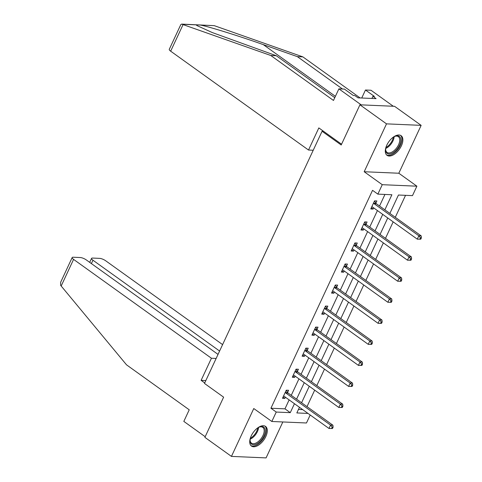 <?xml version="1.0" encoding="UTF-8"?>
<svg xmlns="http://www.w3.org/2000/svg" width="482" height="482" viewBox="0 0 482 482"><rect width="100%" height="100%" fill="white"/><g stroke="black" fill="none" stroke-linecap="round" stroke-linejoin="round"><path stroke-width="0.72" d="M265.811 436.565A12.086 6.483 125.6 0 0 265.552 426.425A12.086 6.483 125.6 0 0 251.206 435.933A12.086 6.483 125.6 0 0 251.465 446.073A12.086 6.483 125.6 0 0 265.811 436.565M401.379 145.829A12.086 6.483 125.6 0 0 401.126 135.695A12.086 6.483 125.6 0 0 386.781 145.203A12.086 6.483 125.6 0 0 387.04 155.337A12.086 6.483 125.6 0 0 401.379 145.829M310.191 414.996L306.468 422.985L271.836 421.485L276.24 412.05L290.278 412.652L294.448 403.711M323.603 131.345L322.072 131.279L204.488 383.443L223.618 397.162L204.88 437.349L231.45 456.4L266.076 457.9L282.838 421.961M322.072 131.279L341.202 144.998L359.94 104.811L394.571 106.311L421.141 125.362L386.51 123.862L364.187 171.737L382.256 184.69L416.888 186.191L412.484 195.632L398.445 195.023L389.866 213.424M364.187 171.737L398.819 173.237L421.141 125.362M398.819 173.237L416.888 186.191M307.004 406.633L314.686 390.149M316.813 385.6L324.5 369.116M326.621 364.561L334.309 348.076M336.43 343.527L344.118 327.043M346.239 322.488L353.927 306.004M356.047 301.455L363.735 284.97M365.856 280.416L373.544 263.931M375.671 259.382L383.353 242.898M385.479 238.343L393.161 221.859M395.288 217.31L405.537 195.331M359.94 104.811L386.51 123.862M298.466 409.429L302.678 409.61M395.306 201.759L391.529 209.851M385.498 222.798L381.72 230.89M375.683 243.832L371.911 251.923M365.874 264.871L362.103 272.963M356.065 285.904L352.294 293.996M346.257 306.944L342.485 315.035M336.448 327.983L332.676 336.068M326.639 349.016L322.868 357.108M316.831 370.056L313.053 378.141M307.022 391.089L303.244 399.18M384.859 209.827L391.896 194.74L377.858 194.132L372.544 190.324L270.926 408.236L284.964 408.844L289.134 399.897M291.261 395.348L298.948 378.864M301.069 374.309L308.757 357.825M310.878 353.276L318.566 336.791M320.687 332.237L328.375 315.752M330.495 311.197L338.183 294.719M340.304 290.164L347.992 273.68M350.119 269.125L357.801 252.646M359.927 248.091L367.609 231.607M369.736 227.052L377.424 210.574M379.545 206.019L384.943 194.439M375.87 203.145L376.888 200.964L374.55 200.861L370.772 208.953L373.116 209.055L373.664 207.875M366.061 224.184L367.079 222.003L364.741 221.901L360.964 229.992L363.308 230.095L363.856 228.914M356.252 245.218L357.27 243.036L354.927 242.934L351.155 251.026L353.499 251.128L354.047 249.947M346.444 266.257L347.462 264.076L345.118 263.973L341.346 272.065L343.684 272.167L344.238 270.986M336.635 287.29L337.653 285.109L335.309 285.007L331.538 293.098L333.875 293.201L334.43 292.02M326.826 308.329L327.838 306.148L325.501 306.046L321.729 314.137L324.067 314.24L324.615 313.059M317.011 329.363L318.03 327.182L315.692 327.079L311.92 335.171L314.258 335.273L314.806 334.098M307.203 350.402L308.221 348.221L305.883 348.118L302.112 356.21L304.449 356.312L304.998 355.132M297.394 371.435L298.412 369.254L296.075 369.152L292.303 377.243L294.641 377.346L295.189 376.171M287.585 392.475L288.604 390.293L286.266 390.191L282.488 398.283L284.832 398.385L285.38 397.204M271.836 421.485L253.773 408.531L231.45 456.4M270.926 408.236L276.24 412.05M377.858 194.132L382.256 184.69M299.461 407.302L296.834 412.935L307.992 413.423M387.745 217.972L380.057 234.457M377.936 239.012L370.248 255.496M368.127 260.045L360.44 276.529M358.319 281.084L350.631 297.569M348.504 302.118L340.822 318.602M338.695 323.157L331.014 339.641M328.887 344.19L321.199 360.675M319.078 365.229L311.39 381.714M309.269 386.263L301.581 402.747M296.575 399.156L304.263 382.672M306.383 378.123L314.071 361.639M316.192 357.084L323.88 340.599M326.001 336.044L333.689 319.566M335.809 315.011L343.497 298.527M345.618 293.972L353.306 277.493M355.433 272.939L363.115 256.454M365.242 251.899L372.923 235.421M375.05 230.866L382.738 214.382M284.964 408.844L290.278 412.652M371.327 207.772L373.116 209.055M361.518 228.811L363.308 230.095M351.709 249.845L353.499 251.128M341.901 270.884L343.684 272.167M332.086 291.917L333.875 293.201M322.277 312.957L324.067 314.24M312.469 333.99L314.258 335.273M302.66 355.029L304.449 356.312M292.851 376.062L294.641 377.346M283.042 397.102L284.832 398.385M420.768 239.205L421.401 237.855L420.461 237.813L419.834 239.162L420.768 239.205L417.279 239.156L372.429 206.989A1.548 1.235 -87.5 0 0 371.983 206.802L371.791 206.772M419.834 239.162L417.279 239.156L418.852 235.782L421.19 235.885L376.34 203.723A1.548 1.235 -87.5 0 1 375.99 203.338L374.508 200.952M373.532 203.049L373.646 203.235A1.548 1.235 -87.5 0 0 374.002 203.621L418.852 235.782L420.461 237.813M421.401 237.855L421.19 235.885M393.173 137.237A10.459 5.609 -54.4 0 1 395.041 136.267A10.459 5.609 -54.4 0 1 400.825 140.593A10.459 5.609 -54.4 0 1 392.794 152.878A10.459 5.609 -54.4 0 1 385.63 149.39A10.459 5.609 -54.4 0 1 385.636 149.221A10.459 5.609 -54.4 0 1 385.949 147.311M385.654 149.022A9.682 5.194 125.6 0 0 387.058 152.396A9.682 5.194 125.6 0 0 394.692 150.101A9.682 5.194 125.6 0 0 399.729 140.527A9.682 5.194 125.6 0 0 398.343 136.653A9.682 5.194 125.6 0 0 394.698 136.406M386.456 154.812A12.008 6.441 125.6 0 0 395.879 151.655A12.008 6.441 125.6 0 0 401.952 139.955A12.008 6.441 125.6 0 0 400.44 135.309M257.599 427.968A10.459 5.609 -54.4 0 1 259.473 426.998A10.459 5.609 -54.4 0 1 265.251 431.324A10.459 5.609 -54.4 0 1 257.225 443.609A10.459 5.609 -54.4 0 1 250.056 440.126A10.459 5.609 -54.4 0 1 250.068 439.952A10.459 5.609 -54.4 0 1 250.375 438.042M250.08 439.759A9.682 5.194 125.6 0 0 251.483 443.127A9.682 5.194 125.6 0 0 259.123 440.831A9.682 5.194 125.6 0 0 264.16 431.263A9.682 5.194 125.6 0 0 262.774 427.389A9.682 5.194 125.6 0 0 259.129 427.142M250.881 445.543A12.008 6.441 125.6 0 0 260.304 442.386A12.008 6.441 125.6 0 0 266.377 430.685A12.008 6.441 125.6 0 0 264.871 426.046M342.503 89.019L297.358 56.641L302.877 56.882L214.231 25.642L181.66 24.1L270.776 55.49L276.294 55.731L334.779 97.671M297.358 56.641L263.286 44.627C239.379 36.102 208.037 26.359 200.301 25.04L196.222 24.859L196.855 25.534L212.321 32.577L276.294 55.731M270.776 55.49L333.478 100.455L338.888 88.863L344.407 89.098L353.336 95.502L354.836 95.569L358.024 97.852L376.087 98.635L372.899 96.346L374.394 96.412L365.47 90.014L361.735 98.015M365.47 90.014L370.989 90.248L393.306 106.257L361.205 104.865L338.888 88.863M302.877 56.882L360.138 97.942M341.563 144.22L318.831 127.917L308.516 150.035L170.67 51.182A4.651 1.295 -155 0 1 169.266 49.339L180.792 24.63L181.66 24.1M308.516 150.035L313.234 150.239M372.899 96.346L371.917 98.455M61.172 286.007L60.599 285.224L60.654 282.259L72.18 257.545A4.651 1.295 25 0 0 73.583 259.388L61.172 286.007L126.525 364.832L189.233 409.802L183.823 421.395L205.175 436.71M222.594 344.612L105.691 260.78A4.651 1.295 25 0 0 99.69 258.37L92.58 258.063A4.651 1.295 25 0 0 91.556 258.382A4.651 1.295 25 0 0 92.96 260.226L91.393 263.582M219.593 351.041L92.96 260.226M218.033 354.397L86.314 259.943A4.651 1.295 25 0 0 80.319 257.533L73.204 257.225A4.651 1.295 25 0 0 72.18 257.545M216.141 358.445L211.429 358.24L73.583 259.388M205.832 380.557L201.115 380.358L211.429 358.24M204.723 382.943L201.115 380.358M410.959 260.238L411.592 258.894L410.652 258.852L410.025 260.202L410.959 260.238L407.471 260.19L362.621 228.028A1.548 1.235 -87.5 0 0 362.175 227.841L361.982 227.805M410.025 260.202L407.471 260.19L409.043 256.822L411.381 256.918L366.531 224.757A1.548 1.235 -87.5 0 1 366.181 224.377L364.699 221.985M363.723 224.082L363.838 224.275A1.548 1.235 -87.5 0 0 364.193 224.654L409.043 256.822L410.652 258.852M411.592 258.894L411.381 256.918M401.151 281.277L401.777 279.928L400.843 279.885L400.217 281.235L401.151 281.277L397.662 281.229L352.812 249.061A1.548 1.235 -87.5 0 0 352.366 248.875L352.173 248.845M400.217 281.235L397.662 281.229L399.235 277.855L401.572 277.957L356.722 245.796A1.548 1.235 -87.5 0 1 356.373 245.41L354.891 243.024M353.915 245.121L354.029 245.308A1.548 1.235 -87.5 0 0 354.384 245.693L399.235 277.855L400.843 279.885M401.777 279.928L401.572 277.957M391.342 302.31L391.968 300.967L391.035 300.925L390.408 302.274L391.342 302.31L387.847 302.262L342.997 270.101A1.548 1.235 -87.5 0 0 342.557 269.914L342.365 269.878M390.408 302.274L387.847 302.262L389.42 298.894L391.764 298.991L346.913 266.829A1.548 1.235 -87.5 0 1 346.558 266.45L345.082 264.058M344.1 266.154L344.22 266.347A1.548 1.235 -87.5 0 0 344.57 266.727L389.42 298.894L391.035 300.925M391.968 300.967L391.764 298.991M381.533 323.35L382.16 322L381.226 321.958L380.593 323.308L381.533 323.35L378.039 323.302L333.189 291.134A1.548 1.235 -87.5 0 0 332.749 290.947L332.556 290.917M380.593 323.308L378.039 323.302L379.611 319.928L381.955 320.03L337.105 287.868A1.548 1.235 -87.5 0 1 336.749 287.483L335.267 285.097M334.291 287.194L334.412 287.38A1.548 1.235 -87.5 0 0 334.761 287.766L379.611 319.928L381.226 321.958M382.16 322L381.955 320.03M371.724 344.383L372.351 343.039L371.417 342.997L370.785 344.347L371.724 344.383L368.23 344.335L323.38 312.173A1.548 1.235 -87.5 0 0 322.94 311.987L322.747 311.95M370.785 344.347L368.23 344.335L369.802 340.967L372.146 341.063L327.296 308.902A1.548 1.235 -87.5 0 1 326.941 308.522L325.458 306.13M324.482 308.227L324.603 308.42A1.548 1.235 -87.5 0 0 324.952 308.799L369.802 340.967L371.417 342.997M372.351 343.039L372.146 341.063M361.916 365.422L362.542 364.073L361.608 364.031L360.976 365.38L361.916 365.422L358.421 365.374L313.571 333.207A1.548 1.235 -87.5 0 0 313.131 333.02L312.938 332.99M360.976 365.38L358.421 365.374L359.994 362L362.331 362.103L317.481 329.941A1.548 1.235 -87.5 0 1 317.132 329.555L315.65 327.17M314.674 329.266L314.794 329.453A1.548 1.235 -87.5 0 0 315.144 329.839L359.994 362L361.608 364.031M362.542 364.073L362.331 362.103M352.101 386.456L352.734 385.112L351.794 385.07L351.167 386.419L352.101 386.456L348.613 386.407L303.762 354.246A1.548 1.235 -87.5 0 0 303.323 354.059L303.13 354.023M351.167 386.419L348.613 386.407L350.185 383.039L352.523 383.136L307.673 350.974A1.548 1.235 -87.5 0 1 307.323 350.595L305.841 348.203M304.865 350.3L304.986 350.492A1.548 1.235 -87.5 0 0 305.335 350.872L350.185 383.039L351.794 385.07M352.734 385.112L352.523 383.136M342.292 407.495L342.925 406.145L341.985 406.103L341.358 407.453L342.292 407.495L338.804 407.447L293.954 375.279A1.548 1.235 -87.5 0 0 293.514 375.092L293.315 375.062M341.358 407.453L338.804 407.447L340.376 404.073L342.714 404.175L297.864 372.014A1.548 1.235 -87.5 0 1 297.514 371.628L296.032 369.242M295.056 371.339L295.177 371.526A1.548 1.235 -87.5 0 0 295.526 371.911L340.376 404.073L341.985 406.103M342.925 406.145L342.714 404.175M332.484 428.534L333.116 427.185L332.176 427.142L331.55 428.492L332.484 428.534L328.995 428.48L284.145 396.318A1.548 1.235 -87.5 0 0 283.699 396.132L283.506 396.102M331.55 428.492L328.995 428.48L330.568 425.112L332.905 425.208L288.055 393.047A1.548 1.235 -87.5 0 1 287.706 392.667L286.224 390.275M285.248 392.372L285.362 392.565A1.548 1.235 -87.5 0 0 285.718 392.944L330.568 425.112L332.176 427.142M333.116 427.185L332.905 425.208M373.646 203.235L375.99 203.338M374.002 203.621L376.34 203.723M394.186 136.647A9.682 5.194 -54.4 0 1 385.721 148.462M385.901 147.51A9.369 5.025 125.6 0 0 393.342 137.129M258.617 427.383A9.682 5.194 -54.4 0 1 250.146 439.192M250.327 438.24A9.369 5.025 125.6 0 0 257.774 427.859M214.231 25.642L200.301 25.04M196.222 24.859L182.292 24.257M183.088 24.564L170.67 51.182M335.4 96.34L263.286 44.627M363.838 224.275L366.181 224.377M364.193 224.654L366.531 224.757M354.029 245.308L356.373 245.41M354.384 245.693L356.722 245.796M344.22 266.347L346.558 266.45M344.57 266.727L346.913 266.829M334.412 287.38L336.749 287.483M334.761 287.766L337.105 287.868M324.603 308.42L326.941 308.522M324.952 308.799L327.296 308.902M314.794 329.453L317.132 329.555M315.144 329.839L317.481 329.941M304.986 350.492L307.323 350.595M305.335 350.872L307.673 350.974M295.177 371.526L297.514 371.628M295.526 371.911L297.864 372.014M285.362 392.565L287.706 392.667M285.718 392.944L288.055 393.047M91.556 258.382L89.694 262.365"/></g></svg>
